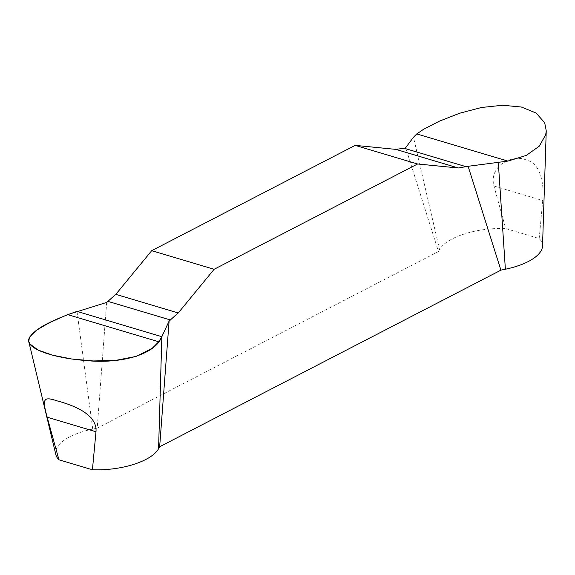 <?xml version="1.0" encoding="UTF-8"?>
<svg xmlns="http://www.w3.org/2000/svg" width="575" height="575" viewBox="0 0 575 575"><rect width="100%" height="100%" fill="white"/><g stroke="black" fill="none" stroke-linecap="round" stroke-linejoin="round"><path stroke-width="0.43" stroke-dasharray="2.88 2.16" d="M106.677 302.421L97.211 428.159L438.466 251.548L405.677 147.682M539.185 238.539L542.75 200.538C544.396 183.418 540.313 163.3 526.837 160.274C514.215 153.654 488.348 164.932 493.947 185.991L505.698 228.562L539.185 238.539A52.411 21.153 174.2 0 1 542.52 246.021M438.466 251.548L439.537 249.607A52.411 21.153 174.2 0 1 505.698 228.562M55.825 454.581A52.411 21.153 174.2 0 1 92.74 429.087L97.211 428.159M439.537 249.607L413.475 137.26M92.74 429.087L77.007 311.391M493.947 185.991L542.75 200.538"/><path stroke-width="0.86" d="M468.115 166.29L507.89 161.086L526.276 155.423L539.372 146.1L545.74 134.615L546.243 130.769L544.697 122.784L536.116 113.045L521.446 107.043L502.665 105.247L481.519 107.482L459.727 113.196L439.508 121.117L423.66 129.238L416.76 133.932L413.475 137.26L405.677 147.682L404.153 148.249L395.909 149.385L355.156 145.374L151.707 250.671L115.798 294.357L106.677 302.421L67.62 314.626L49.464 322.668L36.211 330.395L29.383 337.353L28.807 341.6L29.893 343.958L38.108 350.06L52.684 355.206L71.667 358.987L93.243 360.956L115.561 360.417L136.182 356.378L152.044 348.407L158.743 341.78L161.848 336.684L169.115 321.03L178.236 312.965L214.144 269.28L417.601 163.983L458.354 167.993L468.115 166.29L500.904 270.157L159.649 446.768L169.115 321.03M417.601 163.983L355.156 145.374M151.707 250.671L214.144 269.28M546.25 130.769L542.52 246.021A52.411 21.153 174.2 0 1 505.375 269.229L500.904 270.157M159.649 446.768L158.578 448.708A52.411 21.153 174.2 0 1 92.417 469.753L58.93 459.777A52.411 21.153 174.2 0 1 55.825 454.581L28.8 341.607M58.93 459.777L47.179 417.206C41.846 397.965 43.729 396.484 57.349 400.94C69.64 404.232 97.556 413.13 95.989 431.753L92.417 469.753M161.848 336.684L77.007 311.391C48.257 321.375 32.171 330.639 28.75 339.185C25.932 348.472 52.275 357.93 85.725 360.525C119.514 364.04 154.675 355.35 161.848 336.684L158.578 448.708M505.375 269.229L498.317 162.545M95.989 431.753L47.179 417.206M170.595 320.045L108.157 301.437M178.236 312.965L115.798 294.357M158.743 341.78L67.62 314.626M395.909 149.385L458.354 167.993M404.153 148.249L466.598 166.858M416.76 133.932L507.89 161.086"/></g></svg>

